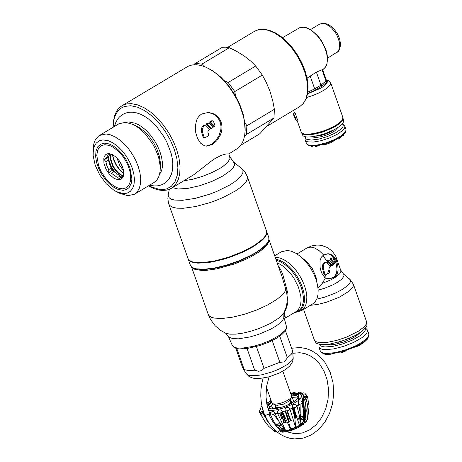 <?xml version="1.0" encoding="UTF-8"?>
<svg xmlns="http://www.w3.org/2000/svg" width="462" height="462" viewBox="0 0 462 462"><rect width="100%" height="100%" fill="white"/><g stroke="black" fill="none" stroke-linecap="round" stroke-linejoin="round"><path stroke-width="0.69" d="M366.597 322.95L366.978 325.387L366.193 327.142L362.225 331.156L355.532 335.4L342.354 341.002L328.84 344.288L321.592 344.687L317.007 343.63L315.783 342.602L315.136 341.066M275.185 257.201L279.966 257.987L284.101 259.806L288.3 262.595L292.394 266.256L296.223 270.64L299.642 275.577L302.512 280.873L304.724 286.313L306.185 291.689L306.837 296.789L306.658 301.409L305.659 305.37L303.869 308.512L301.368 310.712L312.693 303.921L315.194 301.721L316.978 298.573L317.983 294.617L318.162 289.997L317.504 284.898L316.048 279.522L313.837 274.082L310.966 268.786L307.548 263.848L303.719 259.465L299.624 255.804L295.426 253.014L291.297 251.201L287.387 250.439L281.404 251.778L274.694 255.804M278.251 265.91L280.659 269.537L282.784 274.445L287.936 293.676L287.901 302.108L286.746 307.149L284.684 311.977L284.598 315.431L285.528 317.434L284.494 319.271L283.807 317.729L282.744 320.143L280.249 322.874L276.461 325.785L270.68 329.192L258.558 334.39L250 336.948L238.45 338.825L232.669 338.6L229.077 337.196L225.67 333.206L229.868 334.17L235.787 334.136L242.995 333.119L250.987 331.179L259.182 328.465L270.582 323.365L279.562 317.567L282.242 315.044L283.911 312.705L283.807 317.729L284.598 315.431M268.982 239.593L281.924 276.345L286.59 291.984L287.295 297.863L287.104 302.333L285.816 308.2L283.911 312.705M284.222 312.087L284.684 311.977M282.825 371.217L291.626 396.205L291.458 397.262L290.332 398.567L285.735 401.368L281.156 403.083L276.726 404.036L272.799 403.828L272.014 403.107L266.447 387.312M291.458 397.262L289.027 401.183L283.316 404.192L277.038 405.359L272.799 403.828M290.119 399.746L290.858 401.969L290.581 402.731L288.894 404.256L286.018 405.798M282.397 407.074L277.864 407.703L276.114 406.93L275.41 404.926M277.044 408.431L276.865 407.923L277.714 408.298M293.641 408.015L296.592 416.175M293.226 408.062L296.413 417.111L296.604 416.672L293.561 408.027M296.413 417.111L294.929 418.624M287.445 410.966L290.898 420.772L291.262 420.616M290.898 420.772L288.577 421.615M282.317 411.983L285.955 422.303L286.862 422.101M285.955 422.303L283.437 422.632M277.61 407.992L278.037 408.229M279.862 413.409L281.803 418.924M290.506 400.849L290.91 401.097M290.869 400.981L291.389 401.495M291.447 401.576L291.886 403.031M291.476 401.859L291.528 403.239M291.447 402.027L291.817 403.078M291.256 402.471L290.696 403.164L290.852 403.603M292.394 407.992L295.853 417.81M291.124 402.668L291.36 403.326M293.029 408.067L296.281 417.313M290.696 403.164L289.888 404.094M294.86 418.208L294.981 418.555M290.471 403.384L290.598 403.736M293.445 411.821L295.628 418.023M288.698 404.66L289.553 404.256M285.66 411.186L289.252 421.396M286.948 411.088L290.425 420.963M286.255 414.437L288.762 421.558M279.591 407.865L279.296 407.94M281.058 412.936L284.442 422.545M281.959 412.358L285.493 422.389M277.957 407.998L278.904 408.033M280.688 413.109L284.032 422.591M276.865 407.923L276.068 407.698L276.368 408.552M276.599 407.877L276.813 408.472M276.068 407.698L275.595 407.322L276.045 408.604M275.895 407.605L276.236 408.575M275.831 406.133L275.502 407.143M279.285 407.906L278.869 407.946M288.646 404.683L288.305 404.839M289.824 403.909L289.512 404.135M287.162 411.041L290.685 421.044M285.377 411.128L289.079 421.639M302.806 258.57L307.132 262.127L311.896 268.191L315.286 275.196L316.77 281.855M327.702 253.742L329.764 254.331L331.664 255.48L334.234 258.472L336.03 263.109L337.023 268.809L336.567 273.065L334.875 276.161L333.189 277.552L328.395 278.742M325.421 278.043L322.418 274.486L321.021 271.107L320.074 267.163L320.016 260.655L321.344 257.149L323.619 254.96L328.332 253.754L330.544 254.221L333.235 255.821L334.915 257.675L336.538 260.834L337.855 265.939L338.097 270.397L337.133 274.278L335.054 276.975L334.153 277.61L328.904 278.782L325.421 278.043L322.199 283.385L318.023 288.224M303.569 309.396L314.316 339.911L315.171 341.1L316.793 341.978L319.814 342.596L323.943 342.642L327.887 342.25L336.862 340.355L346.292 337.214L358.656 331.087L364.148 326.83L365.777 324.855L366.574 323.077L366.516 321.54L353.384 284.228L353.459 285.655L352.783 287.306L349.272 291.083L339.512 297.101L326.64 302.183L317.943 304.394L310.308 305.353M316.996 282.698L315.962 276.813L312.352 268.67L306.878 261.654L302.171 257.969M325.953 274.838L324.63 277.454M334.731 261.781L335.297 260.776M334.915 263.531L333.87 263.467L329.856 259.095L330.896 259.159L334.621 263.155L335.031 262.762L334.915 263.531L334.621 263.155M333.425 264.172L333.737 264.547L332.322 265.586L331.346 265.529L326.877 261.134L327.881 261.197L331.993 265.211L333.425 264.172L329.504 260.164L327.881 261.197M330.451 266.21L329.937 265.662L329.972 267.082L330.798 266.586L330.191 266.366M329.972 267.082L329.423 267.411L328.857 269.138L329.048 269.82L327.385 273.978L325.537 274.965L324.532 274.907L324.006 274.324L322.251 267.411L322.915 264.12L325.231 262.121L326.236 262.185L329.937 265.662M329.856 259.095L331.156 257.946L332.542 257.906L333.235 258.495L335.031 262.762M332.247 258.01L330.896 259.159M329.048 269.82L329.712 271.714L329.198 273.094L327.385 273.978M332.322 265.586L331.993 265.211M322.886 255.463L326.877 261.134L328.349 264.085M322.719 269.658L323.683 269.716L323.221 266.88L323.677 264.662L324.515 263.369L326.236 262.185M323.683 269.716L325 274.382L325.537 274.965M329.504 260.164L328.488 260.1L326.877 261.134M331.156 257.946L332.542 257.906M368.457 336.786L367.226 339.345L363.785 342.573L358.472 345.94L354.325 347.257M319.132 344.363L318.907 347.083L319.97 348.394L322.078 349.266L325.121 349.659L333.46 348.954L343.514 346.413L353.511 342.481L361.677 337.849L364.605 335.533L366.574 333.35L367.492 331.398L367.434 330.012L365.546 328.026M365.373 328.234L365.477 329.666L364.593 331.525L359.915 335.816L352.108 340.223L342.573 343.947L333.01 346.338L325.132 346.956L322.285 346.552L320.345 345.697L319.404 344.421M332.605 353.719L328.973 354.614L327.032 354.55L324.393 354.106L322.355 353.014M345.824 350.606L343.416 352.079L341.32 352.494L340.673 352.136M340.823 352.096L340.939 352.414M341.147 352.009L341.32 352.494M341.782 351.836L341.996 352.442M342.475 351.646L342.7 352.287M343.191 351.432L343.416 352.079M343.93 351.212L344.144 351.819M344.727 350.964L344.9 351.455M345.258 350.791L345.374 351.126M293.197 357.34L292.885 358.893L291.741 360.672L287.145 364.622L279.036 369.109L272.222 371.875L261.758 374.815L255.532 375.71L248.706 375.26L246.425 373.804L248.7 376.172L251.495 377.668L253.811 378.303L259.303 378.569L269.028 376.836L279.244 373.065L285.701 369.427L289.847 365.927L292.504 361.821L293.197 358.882L292.665 351.178L291.262 354.244L287.37 357.825L284.274 361.954L279.857 362.329L264.073 368.335L261.925 370.42L258.68 371.286L254.718 370.241L248.481 370.518L244.236 369.6L243.942 370.126L242.394 367.001L235.793 348.261M285.476 330.763L292.665 351.178M279.747 336.197L287.37 357.825M256.41 346.581L264.073 368.335M247.078 348.556L254.718 370.241M272.205 340.592L279.857 362.329M236.821 348.55L244.236 369.6M270.362 414.27L268.901 414.327L270.287 417.342L273.533 422.713L276.802 426.686M280.521 430.18L278.228 427.234M280.59 429.903L283.83 431.098M285.233 430.353L284.892 429.319L279.562 422.418L276.357 416.366L275.202 413.646L277.512 413.178M287.445 430.278L289.408 429.793M290.24 428.54L282.507 411.861L285.089 411.024L290.5 428.083M290.719 428.372L293.618 428.488M295.57 425.877L295.946 426.726L298.978 427.206L300.392 424.884L299.301 426.409L295.57 425.877L294.739 417.527L292.348 408.113L289.951 409.176M297.551 426.755L299.272 425.248M300.283 422.077L300.514 416.095L299.549 408.691L298.544 404.764L296.847 405.792M301.778 424.122L303.182 421.309L303.667 415.315L303.147 409.014L301.981 403.632M304.446 410.984L302.928 401.386L302.287 401.986M304.689 420.097L305.763 415.095L306.087 409.372L305.544 403.736L304.504 399.191M304.81 417.994L306.063 411.729M304.856 397.799L304.423 396.107L305.22 397.99M304.822 417.625L305.983 407.276M303.465 419.3L303.153 416.354L303.632 413.9M303.39 398.111L304.221 407.888M300.537 418.578L301.132 418.809L302.98 416.32L303.395 410.845M302.697 400.768L302.206 398.192M301.726 396.188L301.409 394.86M304.903 396.789L303.378 395.484M298.498 401.507L298.498 404.608M305.89 399.168L304.498 399.185L303.268 398.077L302.125 398.238L302.876 401.224M304.851 396.627L307.53 396.679L306.023 394.981L304.117 394.952L303.084 395.755L304.701 397.742M306.046 394.993L304.874 393.139L303.649 392.821L301.628 393.768L303.829 395.079M294.386 393.329L296.136 394.756L298.14 394.652L297.655 393.353M291.759 395.085L291.793 393.601M270.403 402.876L271.159 400.687M275.237 413.64L273.273 411.278L272.58 411.272L270.686 412.537L270.345 414.154L270.507 414.807L270.778 414.143M279.631 413.473L282.432 411.763L280.729 409.915L279.331 409.898L278.257 410.481L277.471 411.792L277.564 413.051M289.905 409.072L288.588 407.64L286.561 407.565L285.077 409.014L285.042 410.868M292.515 405.214L292.371 407.981L295.796 407.328L296.962 406.098L296.286 405.018L294.225 404.308L292.51 405.209M267.793 402.795L268.503 404.215L269.635 403.517M261.931 411.053L262.428 408.87L260.73 408.98L259.459 410.429L259.5 412.231M263.161 410.782L262.618 412.872L268.659 422.666M299.278 425.427L297.69 426.761M303.655 414.697L303.47 419.236M303.153 416.354L303.655 416.447M305.902 413.975L304.77 418.97M304.96 417.4L305.353 417.492M307.686 418.838L307.224 419.19M304.637 399.168L305.873 404.972L306.237 410.764L305.723 416.429L304.625 420.732M304.972 419.121L306.849 420.576M304.348 422.799L306.358 421.818L306.843 420.842L304.539 421.483M300.462 424.757L303.28 424.618L304.325 422.944L304.677 420.253L304.533 411.694L302.65 402.737L302.067 403.569L303.43 410.204L303.782 416.591L303.32 421.39L301.877 424.133M303.182 421.309L304.054 422.014M304.325 422.944L303.817 423.7L300.369 423.723M277.24 425.046L279.781 422.77M275.797 430.977L274.434 431.444L274.538 429.827M279.926 430.607L277.523 432.178L277.021 431.999L272.794 428.037L269.103 423.342L264.726 415.136L265.315 415.407L268.838 414.171M275.144 413.49L271.772 415.078L270.507 414.807L275.133 424.151L280.844 431.577L282.138 431.947L284.852 429.469L285.25 430.289M279.625 413.478L277.558 413.311L285.441 430.116L288.034 430.711L289.622 429.527L290.084 428.107L290.234 428.47M289.247 429.955L287.491 430.353M293.636 428.551L291.199 428.759M295.31 426.143L293.722 428.875L291.77 428.996L290.413 427.858M284.338 430.526L282.738 426.911M275.872 406.237L275.745 407.057L276.605 407.709L280.474 407.634M287.866 405.03L291.187 401.622L290.575 401.056M299.272 425.121L299.087 425.514M298.14 394.652L299.336 399.722M299.977 404.441L300.127 411.942M297.262 398.798L296.985 397.707M296.338 395.42L296.136 394.756M298.562 418.451L297.314 419.005M292.452 397.436L293.566 402.015M294.554 407.819L294.952 411.521M291.048 401.08L290.454 399.122M271.31 405.18L272.944 408.945M278.696 420.963L273.833 414.414M270.651 408.91L269.571 406.687M280.781 424.283L280.157 425.571L278.852 425.837L277.344 425.132L275.82 423.487M263.034 410.862L263.519 411.885M265.511 416.943L262.52 411.602M266.487 419.854L268.462 422.36M296.569 416.891L298.279 416.868M300.537 418.532L301.062 418.797M300.519 416.233L302.951 416.522M283.749 431.167L280.55 430.053L279.458 428.875M280.388 425.363L280.711 424.191M291.245 395.126L296.229 395.385L297.528 396.136L297.915 397.308L297.482 398.469L295.934 400.236L290.8 403.626L284.471 406.381L275.71 408.662L270.541 408.899L267.712 407.807M267.388 406.572L271.633 402.032M269.288 410.718L268.249 409.627M268.387 408.333L273.111 403.961M291.297 397.557L297.724 398.001M297.84 396.65L298.666 398.989L298.516 400.421M295.946 426.726L295.674 425.981M343 118.174L343 119.387L342.33 120.801L339.091 124.018L333.691 127.414L323.111 131.889L315.725 133.905L309.176 134.823L303.973 134.448L302.281 133.657L301.582 132.75L303.003 135.816L304.701 136.637L307.265 137.035L313.097 136.712L323.972 134.061L334.58 129.556L339.963 126.149L341.868 124.486L343.797 121.518L343 118.168M305.07 138.918L305.116 140.055L305.983 141.124L307.704 141.828L313.346 142.059L321.044 140.696L329.435 137.982L337.041 134.407L342.509 130.59L344.121 128.806L344.871 127.217L344.825 126.091L342.481 123.822M305.521 136.833L305.642 138.329L306.745 139.31L311.503 140.067L318.815 139.108L327.229 136.631L335.089 133.125L340.823 129.285L342.515 127.477L343.301 125.866L342.619 123.926M310.874 145.934L311.07 146.483L311.908 146.581L311.706 146.004M312.878 146.032L311.908 146.581M309.546 145.709L308.09 145.212M319.265 145.357L316.291 146.535L315.234 146.298M345.38 132.594L345.039 133.091M343.693 134.8L343.549 135.308L341.741 136.198M340.615 136.989L340.794 137.503L338.282 139.079L337.427 138.906M334.384 140.436L331.537 142.429L325.294 144.6L321.893 144.791M338.092 138.536L338.282 139.079M307.611 93.821L320.963 88.126L323.931 86.123L326.045 84.194L327.188 82.45L327.142 80.648L326.172 79.776M306.67 97.47L313.063 95.42L319.138 92.845L324.451 89.911L327.939 87.318L330.359 84.361L330.561 82.432L328.909 80.914L326.166 79.753M307.64 93.636L315.436 89.998L322.13 85.996L320.969 85.147L316.383 72.107L307.068 78.124M316.383 72.107L322.574 69.548M294.75 112.618L295.062 112.832L293.665 113.433L293.33 113.202L294.75 112.618M296.858 117.943L297.534 119.866L296.136 120.466L295.432 118.451L296.933 117.914L295.062 112.832M296.512 116.955L295.114 117.562L293.665 113.433M295.114 117.562L296.616 117.019M295.541 118.52L295.23 117.631M294.254 117.025L296.136 120.466M293.942 116.135L293.33 113.202M294.785 117.331L293.774 114.472L294.109 116.551L294.785 117.331M294.461 116.424L294.109 116.551M129.903 167.718L131.907 178.967L131.318 183.229L129.117 187.543L126.524 189.53L123.262 190.332L118.249 189.524L114.224 187.572L110.17 184.581L106.295 180.7L101.242 173.631L98.625 168.434L96.604 162.566L95.617 156.422L95.986 151.051L97.69 146.858L100.6 144.161L104.499 143.156L109.09 143.93L113.115 145.836L117.822 149.359L122.251 154.06L126.103 159.621L129.903 167.718M201.813 64.178L198.198 63.669L194.797 63.768L222.326 47.297L225.722 47.205L229.337 47.713L201.813 64.178L203.904 66.378M194.797 63.768L193.774 64.749M116.268 191.568L119.849 193.364L127.824 195.703L134.54 194.196L154.042 182.513L156.913 179.972L158.518 177.333L159.609 174.139L160.17 170.455L160.135 165.777L158.876 158.535L157.733 154.77L154.51 147.216L152.472 143.549L145.062 133.616L139.409 128.384L133.582 124.642L125.577 122.297L118.878 123.799L98.573 136.001L95.374 139.703L94.109 142.718L93.37 146.246L93.151 155.758L95.241 165.338L99.821 175.11L106.272 183.755L113.733 190.113L116.268 191.568L123.21 193.601L127.067 193.174L130.255 191.424L132.617 188.432L134.032 184.355L134.43 179.395L133.789 173.799L132.144 167.85L129.579 161.85L126.218 156.092L122.234 150.866L117.822 146.442L113.202 143.035L108.616 140.818L102.91 139.894L99.197 140.812L96.24 143.076L94.196 146.575L93.07 152.835M134.54 194.196L137.353 191.718L139.368 188.178L140.494 183.72L140.696 178.517L139.957 172.776L138.317 166.718L135.828 160.591L132.6 154.631L128.754 149.07L124.44 144.132L119.831 140.009L115.113 136.868L110.464 134.823L106.069 133.968L99.365 135.476M160.233 169.132L160.268 161.914L159.182 155.7L156.947 149.209L153.684 142.827L149.596 136.943L144.929 131.907L139.963 128.02L133.582 124.642M245.178 129.262L244.802 122.211L246.847 125.797L246.46 134.442L244.554 136.29M235.545 95.917L224.463 80.758L228.17 82.496L234.794 91.563L235.545 95.917M241.054 145.022L259.673 133.87L273.983 117.966L274.37 109.315L246.847 125.797M273.983 117.966L246.46 134.442M274.37 109.315L272.794 101.039L269.964 91.233L266.106 82.045L262.318 75.087L234.794 91.563M262.318 75.087L255.694 66.02L228.17 82.496M255.694 66.02L250.935 61.284L244.132 55.896L236.307 51.126L229.337 47.713M110.17 153.985L109.396 154.447L109.581 153.829L113.155 154.955M109.396 154.447L108.183 154.926L106.058 158.166L104.273 159.742L107.686 157.698L108.674 156.601L106.058 158.166M108.761 172.476L112.174 170.426L113.993 171.697L111.377 173.262L108.761 172.476L108.726 169.635L106.832 165.604L105.902 161.631L104.273 159.742M111.377 173.262L117.533 177.547L118.555 179.291L120.339 177.714L121.552 177.241L123.868 173.377M109.113 153.615L107.23 153.823L105.671 154.683L104.516 156.144L103.823 158.143L103.938 163.305L106 169.15L109.592 174.526L114.01 178.355L118.376 179.891L120.865 179.447L123.031 177.258L123.816 174.399L123.631 170.617L122.176 165.829L119.594 161.163L116.222 157.247L112.514 154.614L109.113 153.615M112.174 170.426L109.448 164.033L108.524 160.06L105.902 161.631M112.393 154.672L113.612 159.852L116.384 165.621L120.264 170.669L123.804 173.689M112.532 154.718L113.716 159.367L116.47 165.182L120.311 170.345L123.839 173.556M98.637 165.852L96.76 155.324L97.69 150.185L99.37 147.309L101.796 145.449L104.845 144.693L109.529 145.455L113.3 147.274L118.936 151.796L122.407 155.781L125.445 160.32L127.893 165.182L129.782 170.669L130.706 176.415L130.359 181.439L128.765 185.36L126.045 187.884L122.401 188.819L118.105 188.103L114.345 186.319L109.944 183.021L105.798 178.627L101.155 171.569L98.637 165.852M109.823 154.192L108.674 156.601M108.524 160.06L107.686 157.698M113.993 171.697L120.155 175.982L117.533 177.547M121.581 176.975L120.155 175.982M122.534 176.403L120.339 177.714M111.342 168.064L108.726 169.635M112.11 170.241L112.324 170.536M207.946 112.364L213.294 114.01L215.719 115.65L217.816 117.81L219.421 120.351L220.472 123.123L220.969 126.166L220.894 129.36L219.155 135.424L215.742 140.708L211.382 144.421L205.988 146.09M201.675 113.987L208.477 112.387L213.918 113.871L216.395 115.46L218.555 117.579L220.241 120.12L221.356 122.904L221.916 125.959L221.893 129.181L221.286 132.375L220.218 135.349L216.811 140.714L212.416 144.485L206.474 146.136L204.331 145.703L200.583 143.18L197.574 138.571L195.749 132.727L195.316 126.247L196.523 120.391L197.817 117.793L199.572 115.621L201.675 113.987M168.861 204.192L188.017 258.564L189.305 260.349L191.736 261.659L194.265 262.312L202.472 262.653L214.94 260.891L229.002 257.045L242.839 251.599L254.66 245.27L262.924 238.877L265.373 235.915L266.574 233.241L266.487 230.942L247.337 176.565L247.424 178.863L246.223 181.531L243.774 184.494L240.165 187.647L235.505 190.887L223.683 197.216L216.909 200.092L209.846 202.656L195.784 206.508L183.31 208.27L176.906 208.183L171.795 206.97L169.346 205.122L168.439 202.812L167.85 198.544L168.266 194.323L168.312 196.338L169.392 197.99L171.471 199.243L174.503 200.052L182.45 200.312L195.287 198.365L209.656 194.19L216.747 191.447L229.435 185.175L234.557 181.872L238.594 178.627L241.401 175.56L242.868 172.782L242.948 170.397L241.626 168.503L245.022 172.107L247.337 176.565M113.184 127.206L113.363 123.302L114.247 118.388L115.858 114.16L118.162 110.707L121.096 108.114L124.601 106.439L130.74 105.734L137.52 107.167L144.693 110.632L151.917 115.956L158.818 122.88L165.05 131.046L170.311 140.05L174.324 149.44L176.894 158.743L177.893 167.492L177.264 175.248L175.052 181.624L171.356 186.302L166.366 189.039L160.331 189.709L148.337 185.932M149.469 186.521L154.042 188.629L158.876 190.044L162.705 190.477L166.996 190.073L171.39 188.323L175.352 184.84L178.182 179.868L179.77 173.597L180.053 166.285L179.019 158.212L176.709 149.694L173.215 141.077L168.676 132.692L163.265 124.879L157.201 117.937L150.722 112.139L144.08 107.721L137.543 104.857L131.37 103.655L127.015 103.892L123.735 104.862L120.836 106.508L117.908 109.344L116.326 111.723L114.547 115.962L113.508 120.923L113.202 125.976M121.945 105.769L188.184 66.216L192.077 64.969L196.431 64.726L201.114 65.494L206.046 67.25L211.815 70.391L215.91 73.308L223.845 80.654L227.564 84.979L231.052 89.645L237.098 99.746L239.576 105.024L243.237 115.639L244.369 120.813L245.149 130.521L244.623 135.915L243.33 140.662L241.308 144.646L238.594 147.788L228.881 153.898M207.721 68.041L212.936 70.946L220.79 77.09L228.17 85.054L234.632 94.364L239.79 104.452L243.335 114.72L245.051 124.555L245.149 130.521M183.957 180.798L192.758 179.216L202.287 176.444L211.59 172.748L219.721 168.52L223.082 166.332L227.974 162.098L230.036 158.402L228.875 153.875L226.062 153.967L221.448 155.272L215.338 158.356L211.931 160.643L193.826 174.7L171.39 188.323M171.904 172.597L172.684 168.376L172.805 163.646L172.262 158.535L171.073 153.159L166.874 142.146L163.97 136.775L156.901 126.952L148.735 119.138L144.485 116.228L140.257 114.079L136.163 112.751M204.747 137.843L203.771 137.786L203.153 137.197L201.478 131.988L201.34 129.083L202.09 127.015L204.481 124.994L205.451 125.052L209.736 129.441L208.356 130.267L207.819 131.999L208.605 134.569L208.119 135.955L205.128 137.745L204.117 137.254L202.443 132.045L202.235 129.718L203.367 126.628L205.451 125.052M214.726 126.409L213.762 126.351L209.494 121.991L211.763 120.773L212.739 120.83L213.484 121.425L214.946 125.185L214.726 126.409L210.464 122.049L212.739 120.83M208.818 123.036L207.842 122.979L206.127 124.007L210.418 128.396L211.388 128.453L213.103 127.425L208.818 123.036L207.103 124.064L211.388 128.453M209.494 121.991L210.464 122.049M206.127 124.007L207.103 124.064M294.49 312.566L298.013 311.81L300.889 309.869L302.985 306.82L304.21 302.812L304.504 298.03L303.852 292.683L302.292 287.017L299.884 281.3L296.748 275.785L293.024 270.72L288.877 266.349L284.505 262.861L280.099 260.424L275.866 259.136M276.253 260.239L280.29 261.683L284.442 264.154L288.542 267.556L292.417 271.737L295.905 276.524L298.856 281.722L301.143 287.104L302.679 292.452L303.39 297.534L303.251 302.136L302.269 306.063L300.485 309.159L297.967 311.29L294.831 312.364M284.95 318.289L295.94 311.7L298.082 309.869L299.688 307.317L300.698 304.112L301.085 300.364L300.831 296.2L298.458 287.145L293.884 278.107L290.945 273.966L284.24 267.088L280.688 264.576L277.154 262.803M191.603 266.978L192.972 268.416L195.189 269.49L201.963 270.472L206.364 270.351L216.678 268.919L234.113 264.068L245.495 259.471L250.722 256.907L259.072 251.952L263.548 248.539L266.759 245.287L268.589 242.313L268.965 239.726M191.505 266.886L208.247 314.408L209.332 316.008L211.325 317.238L214.183 318.075L222.193 318.474L232.582 317.175L244.358 314.299L256.393 310.118L267.515 305.041L277.073 299.266L282.831 294.329L284.904 291.597L285.863 289.131L286.925 288.79M232.322 345.484L233.154 346.558L236.625 347.921L242.221 348.146L253.407 346.35L261.706 343.884L269.785 340.661L279.677 335.204L285.129 330.388L286.33 328.257L286.44 326.438L286.411 328.725L285.077 331.341L281.716 334.719L276.692 338.161L268.82 342.169L259.881 345.547L246.748 348.596L239.622 348.937L236.827 348.55L233.853 347.314L232.322 345.484L228.222 336.093M255.145 253.315L241.487 260.152L231.173 264.021L220.761 267.001L210.99 268.89L202.575 269.542L196.125 268.913L193.786 268.127M255.567 252.708L250.352 255.625L239.085 260.764L226.9 264.997L214.974 267.914L204.452 269.236L196.344 268.832L193.451 267.989L191.43 266.747L190.332 265.124L191.453 266.84L193.486 268.168L196.373 269.069L204.464 269.548L215.009 268.266L226.998 265.35L233.166 263.369L239.247 261.099L250.56 255.913L261.065 249.405L264.027 246.962L267.238 243.462L268.849 240.275L268.803 237.508L268.982 239.201L268.434 241.112L266.274 244.329L261.042 249.041L255.567 252.708M266.557 231.162L266.834 233.108L266.285 235.031L264.108 238.259L261.792 240.581L253.153 246.772L242.758 252.183L230.89 256.93L224.751 258.905L212.826 261.821L207.322 262.693L197.892 263.155L194.196 262.739L191.303 261.896L189.281 260.649L188.184 259.032L190.332 265.124M322.199 283.385L330.925 279.833L336.232 276.75L339.749 273.723L341.043 271.13L335.834 256.393L332.94 252.09L331.11 250.248L326.83 247.32L321.95 245.559L319.386 245.155L316.788 245.079L311.671 245.911L306.924 247.996L310.966 247.083L314.483 247.915L319.138 250.641L323.619 254.96M336.85 258.784L336.538 260.834M318.168 290.113L324.341 288.34L333.252 284.673L338.178 281.872L341.776 279.077L343.722 276.536L344.011 275.427L343.838 274.468L340.944 270.42M316.736 299.157L324.428 297.239L335.943 292.85L342.492 289.351L347.366 285.787L350.081 282.513L350.531 281.092L350.363 279.862L343.202 273.677M332.981 263.646L333.581 263.092M330.059 265.789L331.023 265.153M324.26 262.699L325.271 262.762M324.006 274.324L325 274.382M368.815 335.146L368.751 333.76L368.849 335.643L367.255 338.611L364.495 341.251L360.424 344.051L355.29 346.806L343.318 351.397L331.71 353.817L326.992 353.99L322.066 352.864L320.224 350.831L321.292 352.142L323.394 353.014L326.438 353.407L334.777 352.702L344.837 350.161L354.833 346.229L359.245 343.953L365.921 339.281L367.891 337.098L368.815 335.146M358.246 345.293L358.472 345.94M328.765 354.007L328.973 354.614M338.242 342.267L349.341 338.357M326.715 344.542L330.538 344.796L335.597 344.184L344.317 341.805L352.604 338.196L356.924 335.504L359.748 332.911M300.525 419.069L303.424 419.617M300.935 424.971L300.346 425.363M296.823 427.304L295.316 427.991M291.718 429.383L289.963 429.937M286.163 430.884L284.927 431.11M268.607 410.701L275.439 410.077L283.645 407.917L291.655 404.637L298.666 400.294L301.53 396.91L301.744 395.957L301.005 394.433L297.187 393.318L290.76 393.757M271.154 400.664L266.753 403.586M270.31 402.229L271.454 401.524M291.926 395.074L295.565 393.855M307.039 420.039L307.675 418.913L309.072 406.248L307.53 396.679L305.365 398.094M302.067 403.569L298.492 404.608M266.915 404.435L268.439 404.054M268.335 404.071L268.538 404.568M269.496 406.762L270.536 408.899M273.741 414.46L279.019 421.517M262.474 411.833L265.921 417.798M260.92 414.016L262.56 412.716M261.053 414.414L263.825 419.941L268.589 426.235L274.434 431.444L276.79 431.808M262.428 412.78L269.329 423.671M290.529 428.147L291.909 429.469L293.549 429.579L295.074 428.476L295.484 426.917L289.945 409.141L287.993 410.782L285.037 410.868M278.996 426.865L281.352 425.104M281.589 430.734L281.86 429.285M281.935 429.175L283.119 427.979M298.556 422.539L299.099 422.563M300.323 422.759L301.484 424.081M297.413 419.282L298.671 419.138M260.839 412.427L259.517 412.306L264.697 421.298M306.843 420.842L307.698 416.401L308.015 410.296L307.392 404.094L306.196 399.855M304.995 396.587L305.388 398.088M303.54 398.163L304.325 408.939M298.088 394.49L299.867 393.815M298.198 394.438L299.434 399.63M300.092 404.412L300.225 412.647M292.538 397.43L293.641 401.969M294.64 407.79L295.068 411.856M333.743 126.6L324.197 130.873L314.079 133.518M306.271 143.335L307.138 144.404L308.859 145.114L314.501 145.339L318.174 144.849L326.403 142.764L334.58 139.547L341.268 135.764L345.276 132.092L346.026 130.498L345.98 129.372L345.64 132.138L342.175 135.868L334.661 140.304L325.121 143.925L315.892 145.859L309.471 145.692L306.907 144.369L305.116 140.055M316.406 136.128L321.281 135.331L325.335 134.119L330.463 131.93L333.558 130.088M311.677 136.885L316.089 137.514L320.657 136.821L325.768 135.343L330.682 133.293L334.673 130.971L337.722 127.72M325.063 143.942L325.294 144.6M331.306 141.77L331.537 142.429M315.101 145.934L315.275 146.425M316.048 145.842L316.291 146.535M343.393 134.858L343.549 135.308M336.798 52.633L338.467 51.23L339.68 49.324L340.609 44.444L339.622 38.721L336.96 32.912L333.038 27.893L328.43 24.44L323.7 23.106L319.704 24.099L322.765 23.354L325.109 23.781L329.666 26.294L331.907 28.297L335.874 33.397L337.445 36.296L339.449 42.215L339.703 47.54L338.167 51.426L327.639 58.114M335.886 125.375L327.079 129.683L320.605 131.936L314.27 133.483L308.68 134.188L304.371 133.974L301.761 132.871L301.178 132.011L302.477 133.553L303.886 134.176L308.015 134.661L316.793 133.501L323.498 131.595L333.079 127.547L339.096 123.758L342.486 120.097L342.983 118.595L342.85 117.354L342.66 119.26L341.522 120.952L335.886 125.375M282.542 37.705L300.017 27.512L303.915 27.264L306.081 27.755L310.626 29.92L312.918 31.555L317.342 35.765L321.269 40.962L324.393 46.76L326.674 53.471L327.414 58.766L327.027 63.404L325.537 67.059L322.643 69.739M327.142 80.648L326.507 80.596M322.13 85.996L327.373 81.676M327.16 81.872L326.005 81.023L326.386 80.382L326.49 80.717M315.436 89.998L314.697 88.9L320.969 85.147L326.005 81.023L322.008 69.675M307.871 92.082L314.697 88.9L310.106 75.86M299.671 106.664L303.517 103.309L306.254 98.597L307.784 92.758L308.085 86.013L307.166 78.615L305.07 70.836L301.888 62.976L297.736 55.353L292.793 48.25L287.237 41.961L281.3 36.729L275.19 32.756L269.138 30.203L263.357 29.193L258.674 29.62L254.527 31.301L257.219 30.07L260.839 29.372L263.144 29.36L268.786 30.452L274.763 33.068L280.827 37.099L286.746 42.389L292.284 48.724L297.222 55.862L301.368 63.513L304.556 71.379L306.664 79.158L307.6 86.527L307.34 93.209L305.884 98.937L303.291 103.482L299.671 106.664L267.619 125.855M113.375 171.263L111.475 168.445M109.708 164.72L108.518 156.774M122.961 175.82L120.715 174.971L117.625 172.736L115.425 170.368L112.919 166.563L113.311 166.303L115.54 169.768L118.388 172.863L120.784 174.636L123.065 175.641M116.742 174.18L111.504 167.325L112.919 166.563L110.609 159.985L110.378 157.305L110.84 154.175M122.748 167.29L119.531 161.071M172.476 187.676L178.182 188.993L187.878 188.386L199.74 185.712L212.006 181.375L222.863 176.005L230.7 170.403L233.102 167.775L234.361 165.402L234.425 163.363L233.298 161.74L241.626 168.503M201.64 132.513L202.604 132.571M203.511 125.572L204.481 125.629M203.153 137.197L204.117 137.254M211.365 120.871L212.335 120.928M294.45 312.589L301.368 310.712M286.44 326.438L284.488 319.259M208.247 314.408L210.585 319.554L215.032 325.623L220.749 330.492L225.67 333.206M266.655 231.41L268.803 237.508M306.924 247.996L296.997 253.944M353.384 284.228L349.572 278.852M367.434 330.012L368.751 333.76M318.907 347.083L320.224 350.831M246.425 373.804L243.942 370.126M266.707 403.32L271.102 400.519M290.714 393.612L296.927 393.023L301.651 393.739M262.381 407.981L262.075 408.703M295.888 393.041L293.659 392.255L291.817 393.433M302.102 393.324L299.965 391.943L297.678 393.041M306.133 394.71L306.237 395.085M302.65 402.737L301.905 401.559L300.658 400.935L299.266 401.051L298.331 401.651M267.55 402.708L266.586 402.598M261.966 406.162L261.082 406.872L260.58 409.061M263.126 410.666L261.088 411.896L260.909 414.27M292.862 353.286L299.746 352.72L304.949 353.615L309.95 355.653L314.616 358.783L319.49 363.785L324.001 371.05L327.056 379.556L328.482 388.831L328.089 399.029L325.739 408.858L321.587 417.683L316.014 424.855L309.436 430.024L302.217 433.015L294.762 433.714L286.521 431.722M291.632 348.238L300.063 347.534L305.983 348.51L311.665 350.687L317.723 354.614L324.89 362.329L330.134 372.141L333.01 382.663L333.755 393.122L332.576 403.58L329.527 413.496L324.769 422.343L318.532 429.654L311.134 435.037L302.957 438.184L294.438 438.9L289.599 438.19L284.904 436.677L280.434 434.396L276.282 431.392L272.505 427.714L269.173 423.44L266.337 418.641L264.05 413.403L262.341 407.819L261.244 401.975L260.77 395.986L260.932 389.945L261.729 383.962L263.138 378.135M284.269 430.619L276.057 423.885M270.016 414.287L267.267 406.058L266.008 396.968L266.539 386.688L269.051 376.83M280.844 431.577L283.05 432.34L285.216 430.411M285.441 430.116L288.559 431.19L289.755 430.278L290.246 428.603M298.689 427.333L291.141 430.619L284.038 431.993M281.185 431.872L280.532 431.751M299.243 424.48L296.552 416.839M299.595 426.767L301.755 425.109M306.323 399.468L305.775 398.463L304.481 397.672L302.974 397.73L302.004 398.336M270.83 399.751L269.918 401.195M300.392 424.884L299.492 416.002L296.962 406.098M344.825 126.091L345.98 129.372M315.09 145.934L315.24 146.367M343.676 134.598L343.78 134.887M310.556 29.574L319.704 24.099M330.561 82.432L342.85 117.354M298.354 28.246L301.952 27.125L304.008 27.166L306.196 27.616L310.776 29.707L317.544 35.482L321.494 40.668L325.837 49.457L326.94 53.228L327.656 58.593L326.807 64.651L325.641 67.002L323.059 69.491M293.549 110.331L294.404 112.757M296.985 120.103L301.178 132.011M326.386 80.382L322.574 69.543M293.849 115.887L294.294 117.152M227.622 47.395L254.527 31.301M129.574 123.031L130.226 122.638M159.76 173.464L160.412 173.071M121.731 176.882L121.321 176.79M116.996 174.399L113.028 170.004L110.21 164.772L108.841 159.523L108.928 155.746M113.311 166.303L110.932 159.581L111.019 154.227M111.504 167.325L108.928 160.164M123.683 170.923L119.75 165.471L116.955 157.964M121.442 164.253L121.246 163.877M114.46 126.444L115.494 123.123L117.487 119.34L119.496 116.898L122.586 114.478L126.097 112.919L129.938 112.214L132.438 112.208L137.624 113.138M172.286 171.009L171.304 174.474L169.219 178.627L167.175 181.156L164.016 183.645L161.123 185.002L157.478 185.84L154.146 185.926L149.607 185.17M129.083 122.886L131.837 122.592L134.713 123.123L138.121 124.509L142.134 126.998L146.408 130.607L150.514 135.089L154.244 140.229L157.415 145.796L159.898 151.536L161.579 157.184L162.41 162.474L162.381 167.1L161.596 170.732L159.656 173.96M169.335 189.345L168.266 194.323M229.932 156.872L233.298 161.74"/></g></svg>
